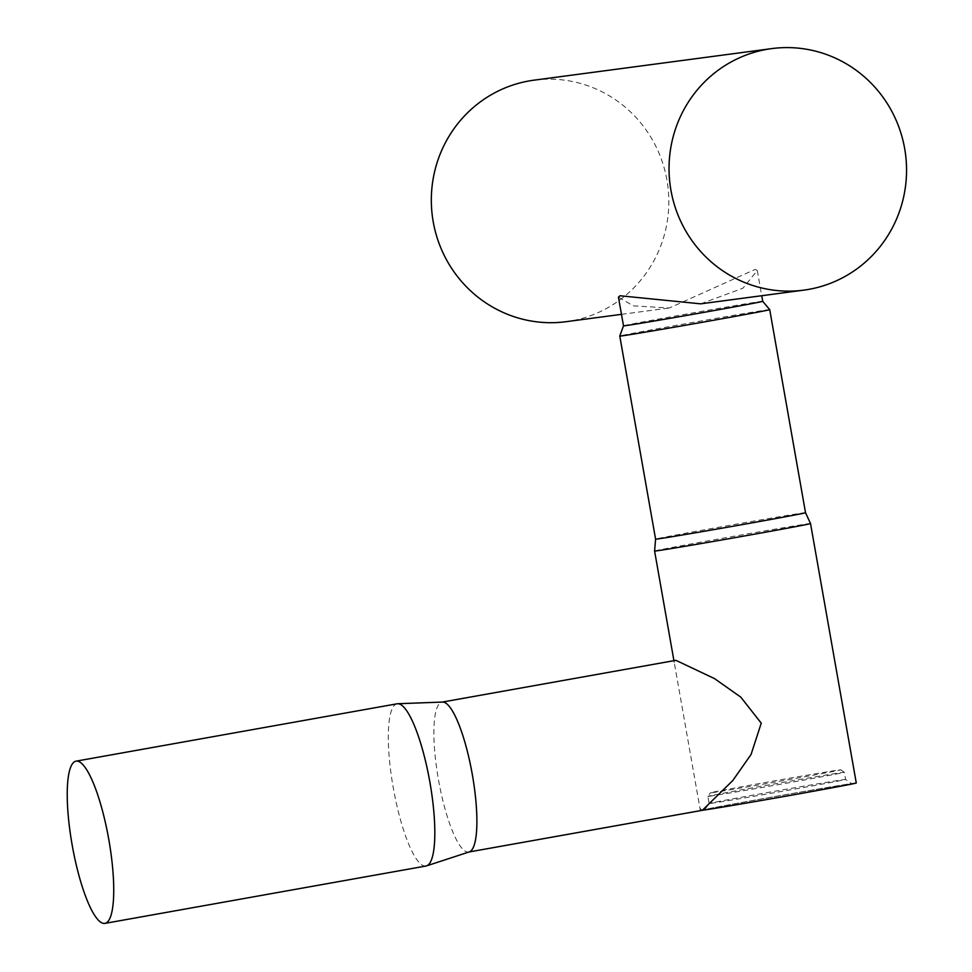 <?xml version="1.0" encoding="UTF-8"?>
<svg xmlns="http://www.w3.org/2000/svg" width="972" height="972" viewBox="0 0 972 972"><rect width="100%" height="100%" fill="white"/><g stroke="black" fill="none" stroke-linecap="round" stroke-linejoin="round"><path stroke-width="0.73" stroke-dasharray="4.86 3.65" d="M534.053 80.166A121.828 118.706 -97.6 0 1 666.938 180.051A121.828 118.706 -97.6 0 1 566.117 321.696M700.666 303.835L742.985 288.162L757.285 270.508L755.256 269.378L669.283 308.002L633.282 305.84L618.435 297.14M762.716 301.296L762.716 301.296A70.689 0.693 -10 0 0 760.906 301.454A70.689 0.693 -10 0 0 685.309 314.248A70.689 0.693 -10 0 0 623.502 325.839L623.502 325.839M706.741 809.506A74.601 0.729 -10 0 0 787.089 795.91A74.601 0.729 -10 0 0 851.764 783.76A74.601 0.729 -10 0 0 849.856 783.942A74.601 0.729 -10 0 0 770.225 797.417A74.601 0.729 -10 0 0 704.834 809.676A74.601 0.729 -10 0 0 706.741 809.506M710.933 803.346A69.267 0.68 -10 0 0 785.206 790.783A69.267 0.68 -10 0 0 845.591 779.447L845.591 779.447A69.267 0.68 -10 0 0 843.818 779.605A69.267 0.68 -10 0 0 769.873 792.119A69.267 0.68 -10 0 0 709.159 803.504L709.159 803.504A69.267 0.68 -10 0 0 710.933 803.346M856.271 782.982A79.169 0.778 -10 0 0 854.242 783.165A79.169 0.778 -10 0 0 769.35 797.526A79.169 0.778 -10 0 0 700.338 810.478A79.169 0.778 -10 0 0 702.355 810.296A79.169 0.778 -10 0 0 702.44 810.284M805.521 512.706L805.521 512.706A76.12 0.741 -10 0 0 803.565 512.876A76.12 0.741 -10 0 0 722.038 526.666A76.12 0.741 -10 0 0 655.59 539.144L655.59 539.144M810.514 523.543A79.169 0.778 -10 0 0 808.497 523.726A79.169 0.778 -10 0 0 723.703 538.075A79.169 0.778 -10 0 0 654.593 551.039M769.703 309.631A76.12 0.741 -10 0 0 767.759 309.801A76.12 0.741 -10 0 0 686.341 323.579A76.12 0.741 -10 0 0 619.772 336.057M709.669 796.202A69.267 0.68 -10 0 0 783.942 783.626A69.267 0.68 -10 0 0 844.328 772.29L844.328 772.29A69.267 0.68 -10 0 0 842.554 772.448A69.267 0.68 -10 0 0 768.609 784.963A69.267 0.68 -10 0 0 707.895 796.347L707.895 796.347A69.267 0.68 -10 0 0 709.669 796.202M712.063 792.678A66.23 0.644 -10 0 0 783.396 780.601A66.23 0.644 -10 0 0 840.804 769.824A66.23 0.644 -10 0 0 839.103 769.982A66.23 0.644 -10 0 0 768.415 781.938A66.23 0.644 -10 0 0 710.374 792.824A66.23 0.644 -10 0 0 712.063 792.678M702.355 810.296L699.974 808.4L674.264 662.588L675.747 660.353M469.306 851.897A76.144 17.107 79.9 0 1 468.771 852.031A76.144 17.107 79.9 0 1 468.601 852.055A76.144 17.107 79.9 0 1 438.469 779.702A76.144 17.107 79.9 0 1 441.993 702.124A76.144 17.107 79.9 0 1 442.163 702.1A76.144 17.107 79.9 0 1 442.527 702.063M425.87 866.04A82.389 18.517 79.9 0 1 393.332 788.158A82.389 18.517 79.9 0 1 396.892 703.837M840.804 769.824L844.328 772.29L845.591 779.447L851.764 783.76M700.338 810.478L699.974 808.4M674.264 662.588L673.924 660.681M704.834 809.676L709.159 803.504L707.895 796.347L710.374 792.824M757.285 270.508L761.732 295.719M621.473 314.345L669.283 308.002"/><path stroke-width="1.46" d="M621.473 314.345L566.117 321.696A121.828 118.706 -97.6 0 1 433.22 221.81A121.828 118.706 -97.6 0 1 534.053 80.166L771.756 48.6A121.828 118.706 -97.6 0 1 904.653 148.485A121.828 118.706 -97.6 0 1 803.832 290.13A121.828 118.706 -97.6 0 1 670.935 190.245A121.828 118.706 -97.6 0 1 771.756 48.6M761.732 295.719L762.716 301.296A70.689 0.693 -10 0 1 701.104 312.863A70.689 0.693 -10 0 1 625.3 325.681A70.689 0.693 -10 0 1 623.502 325.851A70.689 0.693 -10 0 0 623.502 325.851L618.435 297.14L620.027 295.767L700.666 303.835L803.832 290.13M702.44 810.284A79.169 0.778 -10 0 0 787.417 795.898A79.169 0.778 -10 0 0 856.271 782.982L810.527 523.543A79.169 0.778 -10 0 0 810.514 523.543A79.169 0.778 -10 0 1 741.502 536.495A79.169 0.778 -10 0 1 656.61 550.857A79.169 0.778 -10 0 1 654.593 551.039L655.59 539.144A76.12 0.741 -10 0 0 657.534 538.962A76.12 0.741 -10 0 0 739.157 525.159A76.12 0.741 -10 0 0 805.521 512.706L769.715 309.631A76.12 0.741 -10 0 0 769.703 309.631A76.12 0.741 -10 0 1 703.351 322.084A76.12 0.741 -10 0 1 621.728 335.899A76.12 0.741 -10 0 1 619.772 336.069A76.12 0.741 -10 0 0 619.772 336.069L655.59 539.144M442.26 702.076L675.917 660.328L714.517 678.614L740.786 697.131L761.246 723.156L751.077 754.442L732.803 780.528L702.355 810.296M104.782 923.4A82.389 18.517 79.9 0 1 72.183 845.118A82.389 18.517 79.9 0 1 75.986 761.173A82.389 18.517 79.9 0 1 76.168 761.137A82.389 18.517 79.9 0 1 108.779 839.419A82.389 18.517 79.9 0 1 104.964 923.376A82.389 18.517 79.9 0 1 104.782 923.4M396.892 703.837A82.389 18.517 79.9 0 1 397.074 703.801A82.389 18.517 79.9 0 1 397.256 703.777A82.389 18.517 79.9 0 1 397.657 703.74A82.389 18.517 79.9 0 1 429.794 781.646A82.389 18.517 79.9 0 1 426.623 865.858A82.389 18.517 79.9 0 1 426.052 866.003A82.389 18.517 79.9 0 1 425.87 866.04M397.657 703.74L442.527 702.063A76.144 17.107 79.9 0 1 472.234 774.064A76.144 17.107 79.9 0 1 469.306 851.897L426.623 865.858M623.502 325.839L619.772 336.057M673.924 660.681L654.593 551.039M75.986 761.173L397.074 703.801M104.964 923.376L426.052 866.003M702.537 810.271L469.039 851.982M762.716 301.296L769.703 309.631M805.521 512.706L810.514 523.543"/></g></svg>
